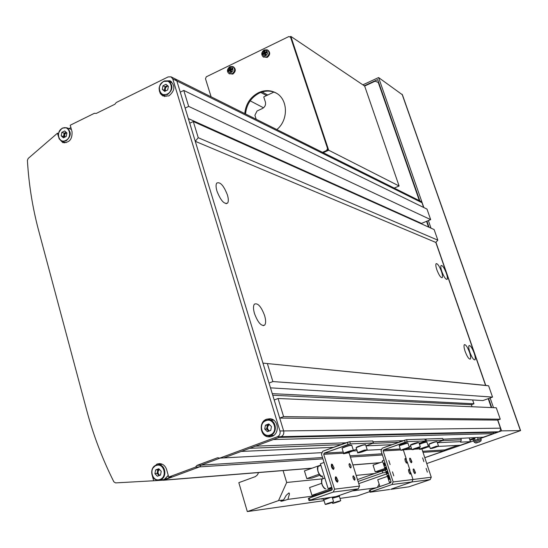 <?xml version="1.0" encoding="UTF-8"?>
<svg xmlns="http://www.w3.org/2000/svg" width="548" height="548" viewBox="0 0 548 548"><rect width="100%" height="100%" fill="white"/><g stroke="black" fill="none" stroke-linecap="round" stroke-linejoin="round"><path stroke-width="0.82" d="M474.15 353.09C472.15 347.905 470.465 345.398 469.095 345.583C468.437 346.452 468.704 348.699 469.896 352.33C471.903 357.536 473.588 360.043 474.952 359.865C475.616 358.988 475.349 356.734 474.15 353.09M446.346 273.212C444.264 267.876 442.524 265.301 441.119 265.499C440.537 266.307 440.791 268.342 441.873 271.609C443.962 276.966 445.702 279.549 447.106 279.35C447.689 278.535 447.435 276.487 446.346 273.212M441.462 271.466C439.345 266.047 437.571 263.444 436.133 263.656C435.544 264.479 435.79 266.534 436.879 269.828C438.996 275.26 440.77 277.87 442.209 277.658C442.805 276.829 442.551 274.767 441.462 271.466M469.506 352.261C467.478 346.994 465.766 344.466 464.368 344.658C463.697 345.541 463.957 347.816 465.156 351.48C467.191 356.755 468.91 359.296 470.3 359.104C470.979 358.214 470.718 355.933 469.506 352.261M264.581 315.477C261.136 306.469 257.745 302.695 254.409 304.14C253.162 305.866 253.197 309.045 254.525 313.668C257.978 322.697 261.369 326.505 264.684 325.094C265.965 323.347 265.931 320.142 264.581 315.477M227.393 194.883C223.68 185.471 220.118 181.539 216.72 183.087C215.768 184.621 215.857 187.313 216.974 191.156C220.707 200.595 224.262 204.555 227.632 203.034C228.619 201.486 228.537 198.773 227.393 194.883M175.23 78.926L420.734 201.308L421.987 202.719L423.631 207.452M322.923 458.854L199.568 466.875L201.116 465.136L220.084 458.101L201.116 465.136L199.568 466.875L195.451 467.143L197.006 465.396L217.597 457.751L219.789 458.114L277.356 436.763C279.644 435.626 280.514 433.701 279.953 430.988L172.784 78.933L176.846 80.953L175.113 78.864L176.846 80.953L180.265 92.146L183.786 90.434L426.995 209.089L430.666 219.618L421.522 223.42L188.32 118.56M415.802 220.851L415.24 221.091M189.745 123.218L193.3 121.526L434.132 229.564L437.831 240.175L435.811 242.435L485.569 385.395L488.604 385.792L492.542 397.095L482.898 400.567L270.493 387.854M472.623 399.951L473.945 403.787L471.39 404.705L472.095 406.753M274.192 399.985L278.055 398.506L496.269 407.781L500.249 419.186L497.653 420.104L500.461 428.18L500.564 429.755L499.612 431.338L497.509 432.242L279.124 437.4L281.062 436.681L223.79 457.902L321.436 452.675M493.179 432.345L493.618 433.598L483.288 437.208L442.969 439.201M469.287 438.229L470.465 441.688L460.272 445.25L437.804 446.456M457.744 445.387L444.866 449.887L443.832 450.997L424.782 457.655M193.3 121.526L198.246 137.706L195.259 141.295L262.944 363.119L485.569 385.395M262.944 363.119L488.604 385.792M195.259 141.295L435.811 242.435M198.246 137.706L437.831 240.175M183.786 90.434L188.67 106.401L430.666 219.618M188.67 106.401L185.135 108.107M152.454 476.335L153.687 480.767L163.893 480.096L199.568 466.875L163.893 480.096L162.037 480.233M350.336 457.073L382.415 454.991M423.022 452.347L443.832 450.997M197.006 465.396L322.512 457.539M349.946 455.826L382.038 453.819M422.672 451.278L444.866 449.887M352.802 450.997L357.132 450.771M366.585 450.264L381.038 449.49M427.728 446.983C428.002 446.36 425.659 446.983 420.706 448.867C420.46 449.476 422.803 448.853 427.728 446.983L429.748 446.88M219.789 458.114L223.79 457.902L241.243 451.436L333.595 447.312M437.366 442.681L460.806 441.633L460.519 442.147L470.465 441.688M365.968 445.867L392.046 444.702M442.709 440.551L461.293 439.804L460.806 441.633M249.669 448.312L340.972 444.647M372.825 443.366L398.725 442.325M460.861 438.537L461.293 439.804M493.618 433.598L273.315 439.551L255.526 446.147L346.103 442.791M373.058 441.791L403.369 440.667M278.055 398.506L283.597 416.624L279.72 418.083L283.645 430.94C284.2 433.632 283.343 435.55 281.062 436.681C283.343 435.55 284.2 433.632 283.645 430.94L500.461 428.18M279.72 418.083L497.653 420.104M283.597 416.624L500.249 419.186M272.746 395.245L471.39 404.705M272.26 393.649L473.945 403.787M267.403 363.708L272.87 381.572L492.542 397.095M272.87 381.572L269.034 383.066M258.615 472.561L257.361 474.952L255.382 476.609L238.825 482.658L247.312 511.585L278.528 500.605L283.604 499.94L286.2 495.344L288.865 492.94L289.454 493.906L287.892 499.379L315.847 495.714M377.367 487.391L379.154 484.124M283.604 499.94L280.768 501.146C281.069 501.441 283.446 500.851 287.892 499.379M247.312 511.585L324.06 500.673M340.007 498.406L357.275 495.947L369.777 491.631M352.282 490.94L376.181 487.802M278.528 500.605L286.686 482.473L322.765 478.808M356.145 475.411L374.798 473.513M286.686 482.473L283.09 470.588M271.829 436.414C280.09 433.831 278.494 419.069 269.952 418.747L266.623 419.199C258.327 421.837 260.06 436.701 268.712 436.866L271.829 436.414M270.63 418.843L267.958 419.85M159.31 90.728L160.345 93.619L162.763 95.941L168.846 95.941C175.093 90.708 175.511 85.652 170.092 80.768L164.311 80.953M171.551 81.721L169.503 81.652M162.605 480.199L171.695 476.829L168.716 477.061L166.654 469.684C165.407 465.937 163.057 463.903 159.605 463.581L157.029 464.012L152.563 468.451M160.53 463.677L158.365 464.745M58.369 133.507L57.472 133.185L28.195 158.447L27.407 160.359C28.791 184.196 32.517 207.534 38.593 230.372L86.817 410.726C93.379 435.283 102.401 458.984 113.868 481.836L115.546 482.898L153.687 480.767M195.451 467.143L168.716 477.061M421.987 202.719L176.846 80.953L283.645 430.94L279.953 430.988M172.784 78.933L171.038 76.836L168.126 76.925L116.306 102.49L114.874 104.25L96.297 113.409L94.359 113.32L70.226 125.225L72.021 131.636C72.432 139.281 69.336 142.925 62.746 142.583L58.992 138.61M68.966 128.595L70.898 127.636M57.472 133.185L58.204 135.836M163.277 95.03L164.626 96.592M268.02 435.763L270.705 436.735M63.219 141.665L64.452 142.898M156.557 479.959L156.714 480.528M422.645 457.902L423.885 461.649L422.645 457.902M426.111 468.396L427.358 472.157L426.111 468.396M425.844 439.023L442.722 438.469L425.844 439.023L426.467 440.887L443.257 440.222L442.654 438.434L443.325 440.256L426.467 440.887L424.501 441.421L425.536 440.969L424.844 439.064L406.561 439.702L424.844 439.064L425.467 440.928L407.198 441.647L405.143 442.209L404.499 440.263L382.223 448.202L381.059 450.778L391.06 481.754L390.573 482.829L370.332 489.823L370.955 491.775L391.957 484.528L393.135 481.939L383.114 450.942L383.6 449.874L405.143 442.209L404.499 440.263L406.561 439.702L407.198 441.647L425.467 440.928L419.151 443.318L426.467 440.887L425.844 439.023L424.96 439.222L425.844 439.023M390.724 489.35L408.76 486.85L430.18 479.61L431.269 477.233L421.905 448.97L431.269 477.233L430.18 479.61L408.76 486.85L390.724 489.35M391.628 488.926L411.87 481.966L413 479.486L410.856 472.931L413 479.486L410.856 472.931L413 479.486L431.269 477.233L413 479.486L411.87 481.966L413 479.486L411.87 481.966L430.18 479.61L411.87 481.966L391.628 488.926M409.979 470.253L407.267 461.985L409.979 470.253M406.397 459.32L403.314 449.901L406.397 459.32M409.144 446.86L410.76 446.291L409.144 446.86M428.104 445.709L429.228 445.312L428.104 445.709M437.297 442.469L443.325 440.256L437.297 442.469M415.288 473.02L415.062 473.575L414.569 473.445L413.487 471.554L413.13 469.389L413.425 468.965L414.089 469.273M415.22 473.04L413.973 469.259L415.466 472.609L415.22 473.04M411.733 462.17L411.507 462.731L411.007 462.594L409.931 460.71L409.575 458.566L409.87 458.135L410.527 458.443M411.658 462.197L410.418 458.429L411.911 461.765L411.658 462.197M423.118 448.1L426.433 447.216L423.118 448.1M436.215 446.675L432.488 447.894L436.215 446.675M434.434 447.168L434.55 447.51M392.471 471.828L393.779 475.876L392.471 471.828M388.806 460.526L390.114 464.553L388.806 460.526M391.06 481.754L381.059 450.778L382.223 448.202L406.561 439.702L407.198 441.647L383.6 449.874L383.114 450.942L393.135 481.939L391.957 484.528L369.948 492.186L369.331 490.234L370.332 489.823L370.955 491.775L370.044 492.207L389.649 489.494L370.044 492.207L369.331 490.234L390.573 482.829L391.06 481.754L389.375 482.343L391.101 482.13M382.716 461.717L373.065 465.122L375.229 471.869L384.901 468.485M384.066 460.087L382.381 460.683L389.375 482.343M379.922 486.508L377.75 479.74L387.443 476.37M375.229 471.869L379.093 471.492L385.182 469.362M390.231 479.185L389.662 479.253L388.368 475.226L387.916 475.383L389.217 479.404L390.265 479.281M388.368 475.226L388.936 475.164M386.059 469.629L386.504 469.472L385.73 467.067L385.285 467.218L386.059 469.629L387.114 469.526M384.744 465.553L385.189 465.396L384.415 462.992L383.97 463.149L384.744 465.553L385.799 465.464M388.395 473.493L387.826 473.554L387.046 471.143L387.614 471.081M389.217 479.404L389.662 479.253M386.504 469.472L387.08 469.417M386.299 467.012L385.73 467.067M385.189 465.396L385.765 465.348M384.991 462.944L384.415 462.992M387.046 471.143L386.6 471.301L387.381 473.705L387.826 473.554M388.429 473.595L387.381 473.705M407.082 462.567L406.856 463.129L406.349 462.992L405.253 461.094L404.897 458.923L405.205 458.491L405.869 458.799M407 462.594L405.753 458.786L407.267 462.142L407 462.594M410.664 473.527L410.438 474.089L409.931 473.958L408.835 472.047L408.479 469.862L408.787 469.43L409.459 469.746M410.589 473.547L409.335 469.725L410.849 473.102L410.589 473.547M418.33 447.62L413.932 449.113L418.33 447.62M402.794 449.744L407.294 448.216L402.794 449.744M404.232 449.059L404.342 449.415M349.391 463.581L350.823 465.485L351.145 467.191L350.768 467.944L349.329 466.047L349.008 464.334L349.576 463.615L350.651 465.04L351.145 467.191L350.583 467.91L349.706 466.91L349.021 464.711L349.391 463.581M353.255 475.822L354.7 477.726L355.022 479.452L354.645 480.206L353.2 478.308L352.912 476.26L353.652 475.979L355.022 479.452L354.46 480.178L353.378 478.753L352.891 476.959L353.255 475.822M349.72 441.709L372.791 440.955L349.72 441.709L350.412 443.887L373.359 442.983L372.688 440.9L373.462 443.044L350.412 443.887L348.049 444.524L347.357 442.339L322.751 451.237L321.45 454.128L332.287 488.953L331.739 490.159L309.394 497.968L310.065 500.16L333.252 492.077L334.568 489.172L323.71 454.313L324.252 453.114L348.049 444.524L347.357 442.339L349.72 441.709L350.412 443.887L324.252 453.114L343.254 452.073L324.252 453.114L323.71 454.313L343.603 453.189L323.71 454.313L334.568 489.172L359.529 486.09L348.966 452.477L359.529 486.09L358.269 488.857L359.529 486.09L334.568 489.172L333.252 492.077L358.269 488.857L335.999 496.591L358.269 488.857L333.252 492.077L309.024 500.598L335.999 496.591L309.154 500.632L308.353 498.406L309.394 497.968L310.065 500.16L309.024 500.598L308.353 498.406L331.739 490.159L332.287 488.953L321.45 454.128L322.751 451.237L349.72 441.709M353.446 450.326L356.632 449.182L353.446 450.326M365.961 445.839L373.462 443.044L365.961 445.839M324.046 462.471L320.416 463.772L328.101 488.542L331.759 487.261M320.813 465.053L304.448 470.91L306.812 478.603L311.826 478.109L319.874 475.253M332.328 489.378L316.929 494.686L311.942 495.337L332.074 488.289M332.013 488.076L328.101 488.542M319.142 474.226L306.812 478.603M323.08 478.692L322.238 475.979M311.942 495.337L309.565 487.583L321.635 483.329M337.863 481.473L337.383 482.226C335.629 480.87 334.999 479.075 335.486 476.835L336.451 477.123M337.684 481.548C336.13 480.185 335.664 478.705 336.301 477.109L338.089 480.74L337.684 481.548M333.89 468.745L333.403 469.499C331.656 468.143 331.026 466.355 331.499 464.142L332.478 464.423M333.711 468.828C332.143 467.437 331.684 465.964 332.328 464.403L334.116 468.013L333.711 468.828M347.165 452.312L351.172 451.264L347.439 452.703L346.007 452.922L347.165 452.312M349.884 451.463L350.014 451.874M347.302 452.271L347.439 452.703M364.53 450.531L362.803 451.49L360.2 451.956L364.53 450.531M362.66 451.038L362.803 451.49M419.151 443.318L424.501 441.421L419.151 443.318M469.8 439.729L476.294 437.455M394.224 188.094L399.095 185.998L364.653 86.043L375.113 81.2L378.264 82.46L419.343 200.609M426.543 221.33L428.529 227.05M488.2 398.656L491.296 407.568M474.691 438.975L475.041 440.318M378.798 82.83L378.264 82.46M362.872 84.837L378.593 77.556L423.844 207.555M520.552 430.509L402.424 94.804L378.593 77.556M474.308 440.619L424.796 457.703M426.741 463.574L520.586 430.598L501.584 430.872L478.657 439.099M364.297 85.803L377.675 79.611L419.843 200.863M469.937 440.133L474.589 438.982M477.959 439.133L477.733 437.407M473.047 439.044L473.602 440.654M426.913 221.18L429.029 227.269M488.583 398.519L491.734 407.589M428.372 220.57L431.016 228.167M435.934 242.291L485.761 385.422M490.124 397.964L493.501 407.664M497.81 420.042L501.584 430.872M244.764 113.587C245.73 104.024 250.326 97.051 258.553 92.653C264.444 89.995 270.096 90.002 275.514 92.694C288.077 98.633 288.885 119.909 276.829 129.575M245.545 113.977C246.504 104.428 251.1 97.455 259.314 93.071C265.198 90.413 270.849 90.427 276.261 93.112L276.281 93.119M211.117 96.811L205.479 78.707L206.315 76.802L288.83 36.558L290.57 37.25L291.296 37.737L328.225 148.83L327.341 150.823L323.197 152.687L328.684 150.221L290.858 36.415L289.782 36.935M290.57 37.25L327.533 148.474L326.642 150.474L322.491 152.337M328.225 148.83L327.533 148.474M327.341 150.823L326.642 150.474M260.793 92.434L266.54 95.578M263.526 107.812L250.189 100.832M267.719 95.016L262.149 91.961M364.653 86.043L290.858 36.415M399.095 185.998L328.684 150.221M479.349 442.065L480.123 441.332L476.089 442.962M481.226 439.777L480.952 438.674L480.158 438.708L473.678 441.044M479.24 441.825L476.287 442.688L479.212 442.024M477.061 442.818L476.041 442.969M477.137 442.736L477.041 442.394M266.52 52.855L265.869 52.464L264.855 52.957L264.67 52.396L265.342 52.067M262.403 54.362L264.013 55.93L266.047 55.581L267.424 53.793L267.191 51.368L265.835 50.348L263.8 50.704L262.547 52.17L262.403 54.362M263.259 56.848L267.191 57.437C270.328 54.841 270.5 52.375 267.712 50.039L267.582 49.991M267.232 52.581L266.89 51.533L265.602 52.046L264.958 51.779L264.663 50.628L263.65 51.128L263.615 53.012L262.54 53.649L262.882 54.697L263.958 54.053L264.602 54.321L265.102 55.601L266.123 55.101L265.622 53.82L265.944 53.094L267.232 52.581M265.602 52.046L266.972 52.677M266.89 51.533L266.876 52.382M262.54 53.649L264.629 53.471L263.615 53.012M263.958 54.053L264.513 54.314M263.937 52.279L264.855 52.957L264.896 54.458M264.225 54.177L264.081 53.738M266.095 55.033L265.609 55.266L265.424 54.704L265.931 54.622M265.424 54.704L264.602 54.321M265.102 55.601L265.609 55.266M265.869 52.464L264.958 51.779M263.65 51.128L264.67 52.396M231.92 69.315L230.53 69.651L230.352 69.089L230.975 68.788M232.16 69.562L232.605 69.391M228.078 71.055L229.646 72.617L231.633 72.281L232.989 70.521L232.777 68.11L231.448 67.089L229.461 67.431L228.105 69.185L228.078 71.055M229.139 73.638L232.825 74.09C235.948 71.452 236.085 68.993 233.243 66.712L233.078 66.651M232.804 69.315L232.475 68.274L231.208 68.774L230.578 68.514L230.297 67.37L229.304 67.849L229.578 69L228.215 70.343L228.543 71.384L229.591 70.761L230.222 71.028L230.715 72.295L231.708 71.809L231.222 70.541L231.537 69.815L232.804 69.315M231.208 68.774L231.968 69.349M232.475 68.274L232.51 69.089M228.215 70.343L230.304 70.158L229.263 69.719M229.591 70.761L230.639 71.199L230.53 69.651L229.578 69M229.927 70.904L229.77 70.418M231.681 71.74L231.256 71.946L231.078 71.384L231.516 71.329M231.078 71.384L230.222 71.028M230.715 72.295L231.256 71.946M231.523 69.164L230.578 68.514M229.304 67.849L230.352 69.089M256.19 119.279L254.902 115.258L257.033 111.018L262.526 108.436C265.033 106.949 265.979 104.791 265.369 101.976L263.732 96.907L273.274 92.386L273.089 91.817M385.587 470.609L382.141 470.944L382.751 472.842L358.063 481.473M386.196 472.492L382.751 472.842M386.648 473.91L358.748 483.637M322.299 498.817L321.498 498.927M323.162 498.851L321.546 499.077M357.467 479.575L382.141 470.944M338.78 501.399L334.431 502.735L338.78 501.399M332.437 498.036L338.602 496.2M339.349 496.241L338.897 496.146L339.349 496.248M339.246 495.461L339.308 496.009M339.02 496.056L339 495.55M328.348 497.974L323.841 499.968M331.629 502.454L327.211 503.811L331.629 502.454M159.365 475.493L157.091 473.513L157.783 469.787L159.242 469.239L157.434 471.65L158.31 474.794L159.078 475.602M157.372 476.239L154.92 473.664L155.618 469.924L158.769 468.745L161.222 471.314L160.523 475.061L157.372 476.239M157.091 473.513L154.92 473.664M157.783 469.787L155.618 469.924M159.434 469.444C157.488 471.568 157.598 473.534 159.769 475.342M168.051 86.057L167.167 86.324C165.407 87.488 164.886 89.029 165.606 90.941M165.297 91.098L164.695 88.543L166.551 86.022L167.688 85.741M165.27 91.105L164.366 90.317L165.03 86.769L167.483 85.563M164.667 91.406L162.297 89.331L162.968 85.776L166.01 84.282L168.387 86.344L167.715 89.913L164.667 91.406M164.366 90.317L162.297 89.331M165.03 86.769L162.968 85.776M66.5 132.609L64.76 134.294L64.739 137.178M66.082 132.212L64.137 133.171L63.479 136.61L64.308 137.39L63.808 134.89L66.137 132.267M63.376 137.843L61.184 135.794L61.849 132.342L64.705 130.931L66.904 132.986L66.24 136.445L63.376 137.843M63.479 136.61L61.184 135.794M64.137 133.171L61.849 132.342M269.068 431.036L267.945 430.338L266.972 427.118L269.335 424.46M268.773 431.146L266.623 429.043L267.321 425.193L269.315 424.447M267.383 431.666L264.725 429.057L265.431 425.2L268.794 423.933L271.459 426.536L270.753 430.406L267.383 431.666M266.623 429.043L264.725 429.057M267.321 425.193L265.431 425.2M269.472 424.597C266.903 426.659 266.869 428.762 269.369 430.927M163.893 480.096L312.127 468.156M352.809 464.882L379.942 462.697M277.356 436.763L498.803 431.783M403.76 449.771L411.754 449.319L403.76 449.771M414.836 449.148L419.926 448.853L414.836 449.148M407.363 448.572L411.438 448.353L407.363 448.572M418.357 447.976L419.61 447.908L418.357 447.976M420.008 449.155L420.528 448.744C424.474 447.182 427.084 446.421 428.351 446.462L428.269 446.641M428.324 446.373L426.919 442.161C425.933 442.037 423.446 442.736 419.467 444.264M426.913 442.072C427.303 441.496 424.803 442.188 419.419 444.133C423.255 442.647 425.686 441.955 426.721 442.058M430.29 448.565L432.646 448.243C438.373 446.394 439.551 445.805 436.187 446.469C430.454 448.326 429.276 448.915 432.653 448.243L435.749 447.264M438.427 445.846L437.051 441.729L434.797 442.072L428.879 444.277L430.283 448.483L436.208 446.284L438.373 446.106M437.037 441.647L434.694 441.948L436.845 441.626M429.015 444.168L434.68 441.955M434.694 441.948C431.187 442.976 429.255 443.757 428.879 444.277L428.913 444.366M391.957 484.528L411.87 481.966L391.957 484.528M393.135 481.939L413 479.486L393.135 481.939M383.114 450.942L400.567 449.956L383.114 450.942M383.6 449.874L400.245 448.963L383.6 449.874M413.062 449.607C418.624 448.017 420.679 447.195 419.213 447.127C413.617 448.716 411.569 449.545 413.062 449.607L417.295 448.36M412.034 449.634L419.275 446.921L420.254 447.065M420.302 446.791L418.884 442.51L410.418 445.243M410.466 444.969L417.658 442.414M408.178 447.709C402.431 449.339 400.341 450.189 401.924 450.244C407.644 448.62 409.733 447.771 408.178 447.709M400.841 450.278L408.246 447.497L409.267 447.641M409.315 447.367L407.87 442.983L399.204 445.777M399.245 445.49L406.595 442.88M401.896 450.25L400.636 450.161L399.17 445.661C399.629 445.017 402.109 444.092 406.623 442.873L407.671 442.859M347.343 452.977L349.008 452.881L347.343 452.977M324.663 488.658C322.183 486.199 321.162 483.24 321.601 479.767M322.443 478.931L322.039 479.075C321.094 483.185 322.245 486.466 325.491 488.919L325.786 488.816M320.751 475.959C318.272 473.52 317.244 470.574 317.662 467.115M318.504 466.28L318.093 466.43C317.169 470.499 318.32 473.76 321.56 476.219L321.888 476.102M352.83 450.983C352.741 450.278 349.912 451.018 344.336 453.203C344.459 453.902 347.288 453.162 352.83 450.983M343.665 453.525L344.123 453.066C348.816 451.141 351.912 450.271 353.412 450.456L353.337 450.6M353.357 450.285L351.809 445.414C350.309 445.209 347.213 446.072 342.527 448.011L342.123 448.497M342.63 447.791C346.87 446.017 349.864 445.161 351.617 445.223M342.171 448.23L342.569 447.826M357.714 452.723L357.714 452.58C357.022 453.025 358.015 452.943 360.68 452.347C367.345 450.189 368.564 449.511 364.345 450.305C357.666 452.47 356.447 453.148 360.694 452.34L363.18 451.586M367.153 449.565L365.632 444.812L362.783 445.168L356.145 447.668L357.714 452.58L364.358 450.093L367.133 449.874M365.626 444.668L362.673 445.024L365.441 444.64M356.255 447.572C356.563 447.038 358.693 446.188 362.66 445.031M362.673 445.024C358.536 446.25 356.364 447.134 356.145 447.668L356.2 447.826M402.074 94.208L520.395 430.495M480.699 441.27L481.24 439.839L480.466 439.873L474.157 442.14M476.335 439.845L478.089 439.27M262.595 56.204L263.184 56.78L266.623 57.013C269.685 54.485 269.856 52.081 267.136 49.813L264.321 49.943M228.468 73.062L229.002 73.528L232.236 73.685C235.277 71.117 235.414 68.719 232.64 66.5L230.009 66.664M332.903 503.352C337.376 502.201 339.849 501.345 340.322 500.783C335.828 501.941 333.355 502.797 332.903 503.352M332.417 503.263L340.63 500.797M340.678 500.564L339.356 496.324L332.492 498.214M332.444 498.077L338.876 496.152M325.67 504.434C330.232 503.263 332.732 502.4 333.177 501.838C328.595 503.009 326.094 503.872 325.67 504.434M325.176 504.345L333.568 501.694M323.889 499.728L328.56 497.947L323.813 499.879L325.17 504.263L328.101 503.824M329.581 497.81L323.813 499.879M156.139 465.553C148.364 468.102 152.378 482.63 160.002 479.445C167.839 476.904 163.749 462.307 156.139 465.553M156.242 465.122L158.488 464.745C165.729 464.553 167.352 477.671 160.338 479.849L158.221 480.219C150.947 480.514 149.2 467.43 156.18 465.142C149.131 467.417 150.926 480.562 158.221 480.219M159.29 480.137L164.208 479.541L168.243 475.383M156.18 465.149L161.338 464.581M163.468 81.659C155.954 85.008 159.838 97.969 167.209 94.044C174.778 90.687 170.818 77.679 163.468 81.659M163.557 81.385L168.62 81.22C173.367 85.495 173.004 89.927 167.53 94.516L162.564 94.701C157.776 90.536 158.071 86.111 163.441 81.447M166.119 96.359L162.564 94.701C157.721 90.502 158.016 86.07 163.455 81.399L168.62 81.22M172.305 83.029L168.818 81.316M62.362 128.335C55.307 131.479 58.807 144.158 65.733 140.452C72.829 137.308 69.267 124.581 62.362 128.335M62.486 128.054L66.705 127.759C71.617 131.787 71.404 136.164 66.061 140.905L61.924 141.213C56.992 137.308 57.136 132.952 62.349 128.129M66.041 142.658L61.924 141.213C56.917 137.281 57.067 132.904 62.369 128.081L66.705 127.759L70.795 129.273M265.944 420.693C257.635 423.433 262.095 438.318 270.246 434.92C278.617 432.18 274.069 417.234 265.944 420.693M265.999 420.261L268.904 419.871C276.398 420.145 277.802 433.084 270.561 435.352L267.821 435.749C260.273 435.598 258.731 422.645 265.951 420.282C258.677 422.638 260.266 435.639 267.821 435.749M269.006 435.722L273.808 435.331M265.951 420.282L268.904 419.871L273.733 420.186L271.178 419.884M163.297 480.254L311.812 468.273M352.837 464.964L379.654 462.8M226.098 203.719L227.632 203.034M263.225 325.683L264.684 325.094M289.207 493.084L289.454 493.906M171.161 76.891L175.113 78.864M270.075 436.838L268.712 436.866M419.48 447.517L419.994 449.065C418.638 449.723 420.453 449.326 425.46 447.874M417.686 442.414C413.336 443.579 410.904 444.49 410.384 445.14L411.822 449.524L413.034 449.613M399.752 440.804L400.088 441.839M406.623 442.873L407.863 442.88M401.917 450.25L406.095 449.031M325.444 488.926C322.08 486.425 320.943 483.144 322.039 479.075L324.854 478.075M321.505 476.226C321.594 478.863 315.443 469.088 318.093 466.43L320.923 465.416M351.802 445.257L351.145 445.113C350.288 444.976 343.658 447.134 342.555 447.839L342.068 448.319L343.658 453.367C342.575 454.059 344.404 453.744 349.144 452.422M342.781 442.914L343.082 443.88M276.261 93.112L275.514 92.694M473.65 440.989L474.136 442.092L475.534 442.996M474.5 438.085L475.239 440.243M263.656 57.198L263.184 56.78C261.019 54.601 261.328 52.334 264.102 49.971L267.712 50.039M266.294 52.622L265.506 51.964M229.502 73.925L229.002 73.528C226.701 71.637 226.961 69.363 229.77 66.698L233.243 66.712M332.889 503.352L335.321 502.742M332.191 502.475L332.862 503.359M332.451 498.077L338.917 496.146M339.582 495.988L339.404 495.406M323.464 499.817L323.121 498.721M332.252 497.44L333.547 501.612M168.257 475.431L164.784 479.295"/></g></svg>
